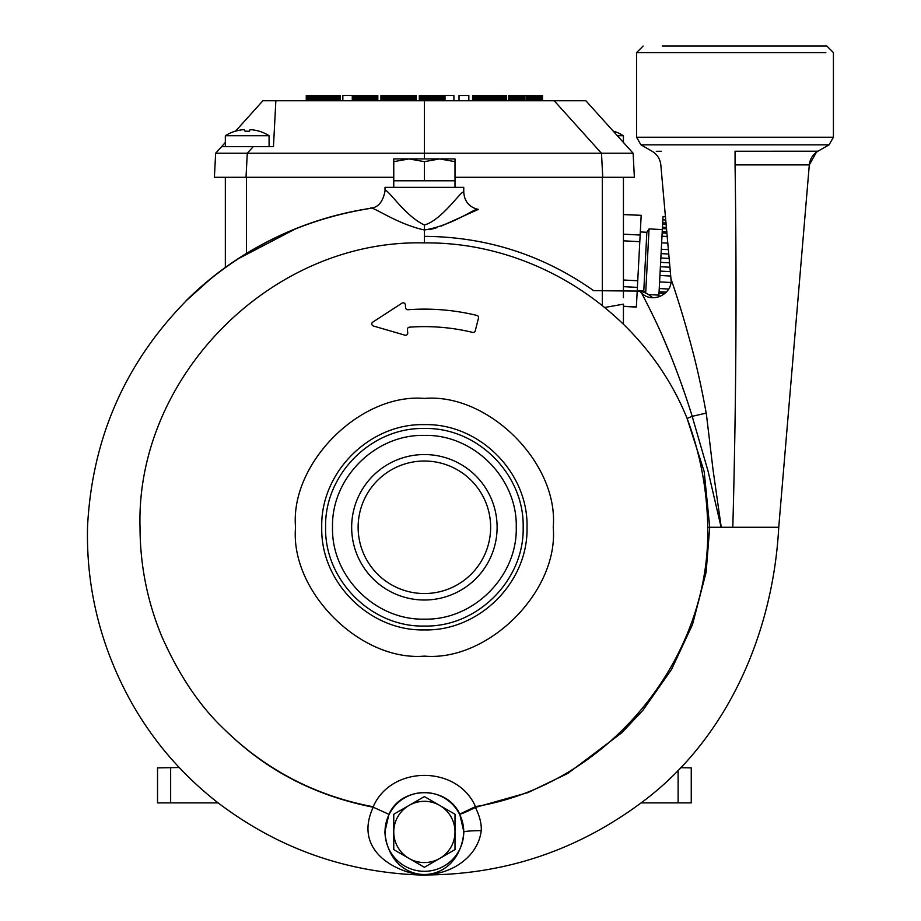 <?xml version="1.0" encoding="UTF-8"?>
<svg xmlns="http://www.w3.org/2000/svg" width="921" height="921" viewBox="0 0 921 921"><rect width="100%" height="100%" fill="white"/><g stroke="black" fill="none" stroke-linecap="round" stroke-linejoin="round"><path stroke-width="1.38" d="M833.424 137.241L829.05 144.827L640.935 144.827L636.561 137.241L833.424 137.241L833.424 52.612L826.862 46.05L662.268 46.05M424.385 428.495C371.37 427.217 324.319 474.522 325.608 527.296C324.307 580 371.416 627.362 424.385 626.05C477.377 627.328 524.429 580.069 523.163 527.296C524.44 474.626 477.539 427.229 424.385 428.495M424.385 619.142C375.296 620.409 331.249 576.362 332.516 527.273C331.249 478.183 375.296 434.136 424.385 435.403C473.475 434.136 517.521 478.183 516.255 527.273C517.521 576.362 473.475 620.409 424.385 619.142M825.838 52.612L636.561 52.612L643.123 46.05M807.729 46.05L826.862 46.05M652.609 297.69A26.249 26.249 0 0 0 639.439 291.094L593.665 290.668C542.895 254.898 486.472 236.789 424.385 236.352M385.013 831.939A39.373 39.373 0 0 1 424.385 792.567A39.373 39.373 0 0 1 463.758 831.939A39.373 39.373 0 0 1 424.385 871.312A39.373 39.373 0 0 1 385.013 831.939M441.263 226.082L478.229 209.447C476.917 206.546 453.903 225.219 424.385 229.985L424.385 242.914C536.379 241.544 644.907 313.37 687.101 418.456L692.178 416.35L708.088 471.241L721.131 527.273L709.723 527.273L706.108 572.298L692.511 624.53L671.559 669.406L643.18 709.964L622.043 732.575L567.808 773.433L528.055 792.555L475.409 807.406C466.579 811.896 461.352 814.129 459.717 814.118L463.873 831.939C458.9 888.811 389.571 888.546 384.851 831.939L388.95 814.325L373.247 807.222C288.941 790.678 243.938 748.266 223.308 728.35C199.281 705.486 178.72 674.736 161.647 636.1C147.302 601.298 140.096 565.022 140.027 527.273C135.698 376.873 271.488 238.942 424.385 242.914L424.385 229.985C395.063 223.515 371.082 204.715 370.127 208.434C371.082 204.727 395.051 223.515 424.385 229.985L424.696 229.997M424.385 309.122A221.915 221.915 0 0 1 476.894 315.431A2.187 2.187 0 0 1 478.494 318.09L475.259 330.812A2.187 2.187 0 0 1 472.623 332.4A204.416 204.416 0 0 0 409.454 327.174A2.187 2.187 0 0 0 407.439 329.534L407.727 332.895A2.187 2.187 0 0 1 404.929 335.175L373.396 326.011A2.187 2.187 0 0 1 372.821 322.074L401.993 303.17A2.187 2.187 0 0 1 405.355 304.828L405.608 307.741A2.187 2.187 0 0 0 407.945 309.732A221.915 221.915 0 0 1 424.385 309.122M424.385 224.989C403.962 215.502 385.807 185.651 385.013 191.131C385.68 185.535 404.135 215.652 424.385 224.989L424.385 235.972M478.229 209.447C469.25 207.19 464.426 201.446 463.758 192.213L463.758 187.354L385.013 187.354L385.013 191.131C383.067 200.916 378.968 206.488 372.717 207.847L370.507 208.319C325.159 215.238 282.977 230.791 243.973 254.956C222.468 268.356 202.908 283.887 185.305 301.535L212.175 277.451M734.993 151.251L817.998 151.205C812.863 154.348 809.962 158.919 809.306 164.905L816.386 152.264M656.259 151.286L661.301 151.274M424.385 600.008A72.724 72.724 0 0 0 497.11 527.273A72.724 72.724 0 0 0 424.385 454.548A72.724 72.724 0 0 0 351.661 527.273A72.724 72.724 0 0 0 424.385 600.008M424.385 461.018A66.254 66.254 0 0 1 490.64 527.273A66.254 66.254 0 0 1 424.385 593.538A66.254 66.254 0 0 1 358.131 527.273A66.254 66.254 0 0 1 424.385 461.018M424.385 862.563A30.623 30.623 0 0 0 439.697 858.453L424.385 867.294L393.762 849.611L393.762 814.256L424.385 796.573L455.009 814.256L455.009 849.611L439.697 858.453A30.623 30.623 0 0 0 439.697 805.415A30.623 30.623 0 0 0 393.762 831.939A30.623 30.623 0 0 0 424.385 862.563M424.385 158.919L439.697 158.919L424.385 161.659L409.074 158.919L393.762 161.659L393.762 158.919L424.385 158.919L424.42 95.485L419.308 95.485L419.308 100.734M370.472 208.33L370.127 208.434C302.042 219.313 242.695 248.152 192.086 294.939L185.317 301.524L192.075 294.962C127.248 358.373 92.411 435.345 87.576 525.891C86.263 574.566 95.013 621.364 113.836 666.309C136.538 720.521 170.972 765.8 217.126 802.122C276.645 847.562 343.786 871.83 418.571 874.95C500.264 875.94 574.059 852.201 639.957 803.745C727.187 740.185 773.133 633.003 778.74 527.273L721.131 527.273M223.308 728.35C265.317 769.703 315.281 795.836 373.201 806.761C391.206 765.017 457.369 764.914 475.489 806.612L475.409 807.406C479.703 816.121 481.637 823.869 481.234 830.627C477.884 859.512 444.843 879.267 414.116 873.707C386.912 867.547 355.23 845.651 373.247 807.222L388.95 814.325C401.429 785.601 447.065 785.463 459.717 814.118L475.489 806.612C606.87 784.991 710.436 660.415 707.742 527.307L709.723 527.273L704.185 471.598L687.101 418.456C700.248 453.443 707.121 489.719 707.742 527.284M662.694 336.591L671.248 356.911M679.272 377.967L680.239 380.684M682.703 387.833L683.29 389.548M685.972 397.17L686.629 399.046M674.586 289.528L673.32 285.706M671.018 278.913L670.948 278.741C673.113 294.064 652.126 304.172 641.477 292.924L641.58 293.108C641.235 292.291 656.109 320.531 665.135 342.198C674.989 365.349 684.015 390.055 692.224 416.338L706.257 413.092L713.119 470.378L721.247 527.273M706.188 413.161C701.295 385.692 695.355 359.731 688.367 335.256C681.333 309.226 672.365 282.759 670.948 278.741C672.342 282.689 681.31 309.157 688.355 335.198C695.332 359.662 701.284 385.623 706.188 413.092M429.796 229.594L436.07 228.005M706.257 413.092L692.224 416.338M639.439 291.094L641.58 293.108M463.758 192.213C462.077 189.093 442.61 219.728 424.523 224.989M455.009 161.659L439.697 158.919L455.009 158.919L455.009 180.792L393.762 180.792L393.762 161.659M424.385 180.792L424.385 161.659M269.082 146.669L269.082 135.732L225.334 135.732A40.881 40.881 0 0 1 235.177 131.196L235.189 131.266A40.754 40.593 -90 0 1 242.396 129.769L244.399 129.769A40.754 3.684 -90 0 1 245.055 131.266A39.073 39.073 -90 0 1 247.208 131.196A39.073 39.073 90 0 0 245.055 131.266M249.361 131.254A40.754 3.684 90 0 1 250.017 129.769L250.662 129.677M259.227 131.266L259.25 131.266A40.754 40.593 90 0 0 252.02 129.769L250.04 129.769A40.754 3.419 90 0 0 249.43 131.266A39.073 39.073 90 0 0 247.242 131.196M623.436 142.49L623.436 135.732L617.358 135.732M225.334 267.447L225.334 177.293L393.762 177.293M623.436 196.91L623.436 183.751L623.436 196.91M338.606 100.734L338.606 95.485L340.091 95.485L340.091 100.734M338.352 100.734L338.606 95.485M339.032 100.734L339.032 95.485M339.377 100.734L339.377 95.485M339.665 100.734L339.665 95.485M339.884 100.734L339.884 95.485M340.022 100.734L340.022 95.485M307.499 100.734L307.499 95.485L306.267 95.485L306.267 100.734M307.637 100.734L307.499 95.485M307.867 100.734L307.637 95.485M308.178 100.734L307.867 95.485M308.558 100.734L308.178 95.485M309.019 100.734L308.558 95.485M309.537 100.734L309.019 95.485M310.112 100.734L309.537 95.485M310.757 100.734L310.757 95.485L310.112 95.485M311.436 100.734L311.436 95.485L310.757 95.485M312.161 100.734L312.161 95.485L311.436 95.485M312.933 100.734L312.933 95.485L312.161 95.485M313.727 100.734L313.727 95.485L312.933 95.485M314.556 100.734L314.556 95.485L313.727 95.485M315.408 100.734L315.408 95.485L314.556 95.485M316.271 100.734L316.271 95.485L315.408 95.485M317.158 100.734L317.158 95.485L316.271 95.485M318.033 100.734L318.033 95.485L317.158 95.485M318.919 100.734L318.919 95.485L318.033 95.485M319.806 100.734L319.806 95.485L318.919 95.485M320.669 100.734L320.669 95.485L319.806 95.485M321.533 100.734L321.533 95.485L320.669 95.485M322.373 100.734L322.373 95.485L321.533 95.485M323.536 100.734L323.536 95.485L322.373 95.485M324.676 100.734L324.676 95.485L323.536 95.485M325.792 100.734L325.792 95.485L324.676 95.485M326.874 100.734L326.874 95.485L325.792 95.485M327.922 100.734L327.922 95.485L326.874 95.485M328.935 100.734L328.935 95.485L327.922 95.485M329.914 100.734L329.914 95.485L328.935 95.485M330.846 100.734L330.846 95.485L329.914 95.485M331.744 100.734L331.744 95.485L330.846 95.485M332.596 100.734L332.596 95.485L331.744 95.485M333.402 100.734L333.402 95.485L332.596 95.485M334.15 100.734L334.15 95.485L333.402 95.485M334.853 100.734L334.853 95.485L334.15 95.485M335.486 100.734L335.486 95.485L334.853 95.485M336.073 100.734L336.073 95.485L335.486 95.485M336.602 100.734L336.073 95.485M337.063 100.734L336.602 95.485M337.466 100.734L337.063 95.485M337.8 100.734L337.466 95.485M338.053 100.734L337.8 95.485M338.237 100.734L338.053 95.485M352.939 100.734L352.939 95.485L342.842 95.485L342.842 100.734M353.583 100.734L353.583 95.485L352.939 95.485M354.309 100.734L354.309 95.485L353.583 95.485M355.08 100.734L355.08 95.485L354.309 95.485M355.897 100.734L355.897 95.485L355.08 95.485M356.772 100.734L356.772 95.485L355.897 95.485M357.67 100.734L357.67 95.485L356.772 95.485M358.614 100.734L358.614 95.485L357.67 95.485M359.581 100.734L359.581 95.485L358.614 95.485M360.572 100.734L360.572 95.485L359.581 95.485M361.573 100.734L361.573 95.485L360.572 95.485M362.586 100.734L362.586 95.485L361.573 95.485M363.876 100.734L363.876 95.485L362.586 95.485M365.107 100.734L365.107 95.485L363.876 95.485M366.282 100.734L366.282 95.485L365.107 95.485M367.398 100.734L367.398 95.485L366.282 95.485M368.469 100.734L368.469 95.485L367.398 95.485M369.471 100.734L369.471 95.485L368.469 95.485M370.426 100.734L370.426 95.485L369.471 95.485M371.313 100.734L371.313 95.485L370.426 95.485M372.142 100.734L372.142 95.485L371.313 95.485M372.924 100.734L372.924 95.485L372.142 95.485M373.65 100.734L373.65 95.485L372.924 95.485M374.306 100.734L374.306 95.485L373.65 95.485M374.916 100.734L374.916 95.485L374.306 95.485M375.457 100.734L374.916 95.485M375.952 100.734L375.457 95.485M376.39 100.734L375.952 95.485M376.758 100.734L376.39 95.485M377.08 100.734L376.758 95.485M377.345 100.734L377.08 95.485M377.541 100.734L377.345 95.485M377.691 100.734L377.541 95.485M377.806 95.485L377.806 100.734L377.691 95.485M380.949 100.734L380.949 95.485L380.96 100.734M381.029 100.734L380.96 95.485M381.156 100.734L381.029 95.485M381.34 100.734L381.156 95.485M381.593 100.734L381.34 95.485M381.904 100.734L381.593 95.485M382.261 100.734L381.904 95.485M382.687 100.734L382.261 95.485M383.159 100.734L382.687 95.485M383.7 100.734L383.159 95.485M384.287 100.734L384.287 95.485L383.7 95.485M384.943 100.734L384.943 95.485L384.287 95.485M385.646 100.734L385.646 95.485L384.943 95.485M386.406 100.734L386.406 95.485L385.646 95.485M387.211 100.734L387.211 95.485L386.406 95.485M388.086 100.734L388.086 95.485L387.211 95.485M389.007 100.734L389.007 95.485L388.086 95.485M389.986 100.734L389.986 95.485L389.007 95.485M391.022 100.734L391.022 95.485L389.986 95.485M392.104 100.734L392.104 95.485L391.022 95.485M393.244 100.734L393.244 95.485L392.104 95.485M394.441 100.734L394.441 95.485L393.244 95.485M395.685 100.734L395.685 95.485L394.441 95.485M396.986 100.734L396.986 95.485L395.685 95.485M398.356 100.734L398.356 95.485L396.986 95.485M399.726 100.734L399.726 95.485L398.356 95.485M401.049 100.734L401.049 95.485L399.726 95.485M402.339 100.734L402.339 95.485L401.049 95.485M403.571 100.734L403.571 95.485L402.339 95.485M404.768 100.734L404.768 95.485L403.571 95.485M405.919 100.734L405.919 95.485L404.768 95.485M407.013 100.734L407.013 95.485L405.919 95.485M408.061 100.734L408.061 95.485L407.013 95.485M409.051 100.734L409.051 95.485L408.061 95.485M409.983 100.734L409.983 95.485L409.051 95.485M410.87 100.734L410.87 95.485L409.983 95.485M411.687 100.734L411.687 95.485L410.87 95.485M412.447 100.734L412.447 95.485L411.687 95.485M413.149 100.734L413.149 95.485L412.447 95.485M413.771 100.734L413.771 95.485L413.149 95.485M414.335 100.734L413.771 95.485M414.83 100.734L414.335 95.485M415.256 100.734L414.83 95.485M415.613 100.734L415.256 95.485M415.889 100.734L415.613 95.485M416.096 100.734L415.889 95.485M416.257 95.485L416.257 100.734L416.096 95.485M419.331 100.734L419.331 95.485M419.412 100.734L419.412 95.485M419.539 100.734L419.539 95.485M419.711 100.734L419.711 95.485M419.941 100.734L419.941 95.485M420.229 100.734L420.229 95.485M420.563 100.734L420.563 95.485M420.943 100.734L420.943 95.485M421.392 100.734L421.392 95.485M421.887 100.734L421.887 95.485M422.44 100.734L422.44 95.485M423.038 100.734L423.038 95.485M423.695 100.734L423.695 95.485M425.191 100.734L425.191 95.485L424.42 95.485M426.02 100.734L426.02 95.485L425.191 95.485M426.907 100.734L426.907 95.485L426.02 95.485M427.851 100.734L427.851 95.485L426.907 95.485M428.852 100.734L428.852 95.485L427.851 95.485M429.911 100.734L429.911 95.485L428.852 95.485M431.028 100.734L431.028 95.485L429.911 95.485M432.214 100.734L432.214 95.485L431.028 95.485M433.457 100.734L433.457 95.485L432.214 95.485M434.758 100.734L434.758 95.485L433.457 95.485M435.794 100.734L435.794 95.485L434.758 95.485M436.807 100.734L436.807 95.485L435.794 95.485M437.797 100.734L437.797 95.485L436.807 95.485M438.753 100.734L438.753 95.485L437.797 95.485M439.662 100.734L439.662 95.485L438.753 95.485M440.549 100.734L440.549 95.485L439.662 95.485M441.389 100.734L441.389 95.485L440.549 95.485M442.184 100.734L442.184 95.485L441.389 95.485M442.932 100.734L442.932 95.485L442.184 95.485M443.634 100.734L443.634 95.485L442.932 95.485M444.279 100.734L444.279 95.485L443.634 95.485M444.889 100.734L444.889 95.485L444.279 95.485M504.904 100.734L504.904 95.485L506.389 95.485L506.389 100.734M504.65 100.734L504.904 95.485M505.33 100.734L505.33 95.485M505.675 100.734L505.675 95.485M505.963 100.734L505.963 95.485M506.182 100.734L506.182 95.485M506.32 100.734L506.32 95.485M473.797 100.734L473.797 95.485L472.565 95.485L472.565 100.734M473.935 100.734L473.797 95.485M474.165 100.734L473.935 95.485M474.476 100.734L474.165 95.485M474.856 100.734L474.476 95.485M475.317 100.734L474.856 95.485M475.835 100.734L475.317 95.485M476.41 100.734L475.835 95.485M477.055 100.734L477.055 95.485L476.41 95.485M477.734 100.734L477.734 95.485L477.055 95.485M478.46 100.734L478.46 95.485L477.734 95.485M479.231 100.734L479.231 95.485L478.46 95.485M480.025 100.734L480.025 95.485L479.231 95.485M480.854 100.734L480.854 95.485L480.025 95.485M481.706 100.734L481.706 95.485L480.854 95.485M482.569 100.734L482.569 95.485L481.706 95.485M483.456 100.734L483.456 95.485L482.569 95.485M484.342 100.734L484.342 95.485L483.456 95.485M485.217 100.734L485.217 95.485L484.342 95.485M486.104 100.734L486.104 95.485L485.217 95.485M486.967 100.734L486.967 95.485L486.104 95.485M487.831 100.734L487.831 95.485L486.967 95.485M488.671 100.734L488.671 95.485L487.831 95.485M489.834 100.734L489.834 95.485L488.671 95.485M490.974 100.734L490.974 95.485L489.834 95.485M492.09 100.734L492.09 95.485L490.974 95.485M493.172 100.734L493.172 95.485L492.09 95.485M494.22 100.734L494.22 95.485L493.172 95.485M495.233 100.734L495.233 95.485L494.22 95.485M496.212 100.734L496.212 95.485L495.233 95.485M497.144 100.734L497.144 95.485L496.212 95.485M498.042 100.734L498.042 95.485L497.144 95.485M498.894 100.734L498.894 95.485L498.042 95.485M499.7 100.734L499.7 95.485L498.894 95.485M500.448 100.734L500.448 95.485L499.7 95.485M501.151 100.734L501.151 95.485L500.448 95.485M501.795 100.734L501.795 95.485L501.151 95.485M502.371 100.734L501.795 95.485M502.901 100.734L502.371 95.485M503.361 100.734L502.901 95.485M503.764 100.734L503.361 95.485M504.098 100.734L503.764 95.485M504.351 100.734L504.098 95.485M504.535 100.734L504.351 95.485M508.576 100.734L508.576 95.485L508.265 100.734M508.783 100.734L508.576 95.485M509.071 100.734L508.783 95.485M509.451 100.734L509.071 95.485M509.912 100.734L509.451 95.485M510.453 100.734L509.912 95.485M511.074 100.734L511.074 95.485L510.453 95.485M511.777 100.734L511.777 95.485L511.074 95.485M512.537 100.734L512.537 95.485L511.777 95.485M513.365 100.734L513.365 95.485L512.537 95.485M514.263 100.734L514.263 95.485L513.365 95.485M515.219 100.734L515.219 95.485L514.263 95.485M516.221 100.734L516.221 95.485L515.219 95.485M517.28 100.734L517.28 95.485L516.221 95.485M518.396 100.734L518.396 95.485L517.28 95.485M519.548 100.734L519.548 95.485L518.396 95.485M520.756 100.734L520.756 95.485L519.548 95.485M521.988 100.734L521.988 95.485L520.756 95.485M523.255 100.734L523.255 95.485L521.988 95.485M524.625 100.734L524.625 95.485L523.255 95.485M526.121 100.734L526.121 95.485L524.625 95.485M527.549 100.734L527.549 95.485L526.121 95.485M528.896 100.734L528.896 95.485L527.549 95.485M530.185 100.734L530.185 95.485L528.896 95.485M531.394 100.734L531.394 95.485L530.185 95.485M532.534 100.734L532.534 95.485L531.394 95.485M533.616 100.734L533.616 95.485L532.534 95.485M534.617 100.734L534.617 95.485L533.616 95.485M535.562 100.734L535.562 95.485L534.617 95.485M536.436 100.734L536.436 95.485L535.562 95.485M537.254 100.734L537.254 95.485L536.436 95.485M538.002 100.734L538.002 95.485L537.254 95.485M538.693 100.734L538.693 95.485L538.002 95.485M539.326 100.734L539.326 95.485L538.693 95.485M539.89 100.734L539.326 95.485M540.408 100.734L539.89 95.485M540.857 100.734L540.408 95.485M541.249 100.734L540.857 95.485M541.594 100.734L541.249 95.485M541.87 100.734L541.594 95.485M542.101 100.734L541.87 95.485M542.285 100.734L542.101 95.485M542.411 100.734L542.285 95.485M542.481 100.734L542.411 95.485M542.515 100.734L542.481 95.485M453.892 100.734L453.892 95.485L444.889 95.485M468.835 100.734L468.835 95.485L459.015 95.485L459.015 100.734M508.473 100.734L508.473 95.485M473.751 100.734L473.751 95.485M445.016 100.734L445.016 95.485M352.352 100.734L352.352 95.485M352.283 100.734L352.283 95.485M307.453 100.734L307.453 95.485M235.546 131.15L262.922 100.734L275.863 100.734L273.456 146.669L253.229 146.669L247.323 153.231L215.652 153.231L225.334 142.49M221.57 146.669L253.229 146.669M455.009 177.293L634.373 177.293L633.118 153.231L585.848 100.734L275.863 100.734M216.458 153.243L218.093 153.254M220.925 153.254L224.459 153.254M229.651 153.254L234.97 153.254M242.119 153.243L247.277 153.231L246.022 177.293L214.397 177.293L215.652 153.231L214.397 177.293M554.177 100.734L601.448 153.231L247.323 153.231M634.373 177.293L633.118 153.231L601.494 153.231L602.748 177.293L623.436 177.293L623.436 297.667M623.436 324.204L623.436 304.16L604.775 307.453M225.334 177.293L225.334 196.91M641.097 802.882L691.245 802.882L691.245 767.884L680.688 767.7M157.526 767.884L157.526 802.882L157.526 767.884L179.1 767.515M218.104 802.882L170.65 802.882L170.65 767.654M157.526 802.882L170.65 802.882M623.436 135.732A40.881 40.881 0 0 0 613.593 131.196L613.57 131.266A40.754 40.639 90 0 0 613.248 131.162M244.376 129.769L242.396 129.769A40.754 40.616 -90 0 0 235.189 131.266M666.482 227.383L662.452 227.176L663.016 216.493L665.515 216.619M662.452 227.176L658.803 296.896M672.261 282.563L659.586 281.895M659.24 288.538L668.634 289.033M667.288 236.467L661.98 236.19M661.635 242.822L667.886 243.156M663.005 216.654L665.526 216.78M670.718 276.035L659.931 275.471M659.068 291.75L666.332 292.13M667 233.232L662.153 232.967M661.301 249.257L668.45 249.626M662.844 219.866L665.814 220.027M670.35 271.637L660.15 271.096M658.999 293.177L664.916 293.488M666.873 231.793L662.222 231.539M661.071 253.62L668.83 254.035M662.683 222.801L666.09 222.986M669.97 267.228L660.38 266.733M658.849 296.125L660.61 296.217M666.608 228.822L662.383 228.604M660.841 257.995L669.21 258.433M662.613 224.24L666.217 224.425M669.59 262.83L660.61 262.358M623.436 286.661L637.401 287.387L636.365 307.084L623.436 306.417M662.326 229.594L649.052 228.903L645.69 293.074M658.895 295.123L648.522 294.582M640.302 231.942L646.853 232.288L643.791 290.829L644.712 292.636M646.853 232.288L649.052 228.903M637.24 290.483L643.791 290.829M623.436 214.581L641.177 215.341L623.436 214.42M641.166 215.502L640.141 235.039L623.436 234.164M623.436 240.818L639.796 241.682L640.141 235.039M639.796 241.682L637.746 280.755L623.436 280.007M637.401 287.387L637.746 280.755M636.376 306.935L623.436 306.256M424.385 398.436C488.406 392.887 558.782 463.251 553.233 527.273C558.782 591.294 488.406 661.669 424.385 656.12C360.364 661.669 289.988 591.294 295.537 527.273C289.988 463.251 360.364 392.887 424.385 398.436M424.385 629.906C479.231 631.322 528.435 582.118 527.019 527.273C528.435 472.438 479.231 423.234 424.385 424.639C369.54 423.234 320.335 472.438 321.751 527.273C320.335 582.118 369.54 631.322 424.385 629.906M732.805 527.273C736.121 406.265 736.881 285.464 735.062 164.882L809.306 164.905L778.74 527.273M481.234 830.627C471.149 830.742 465.37 831.179 463.873 831.939M735.062 164.882L735.062 151.251M602.322 177.293L602.322 305.473M246.448 253.436L246.448 177.293M678.121 802.882L678.121 770.347M670.948 278.741L660.818 164.871C660.127 158.942 657.237 154.406 652.137 151.286L640.935 144.827M393.762 180.792L393.762 187.354M636.561 52.612L636.561 137.241M221.742 270.083L230.135 264.062M237.204 259.296L296.297 228.466M817.998 151.205L829.05 144.827M455.009 180.792L455.009 187.354M269.082 135.732A40.881 40.881 0 0 0 259.238 131.196M225.334 146.669L225.334 135.732"/></g></svg>
